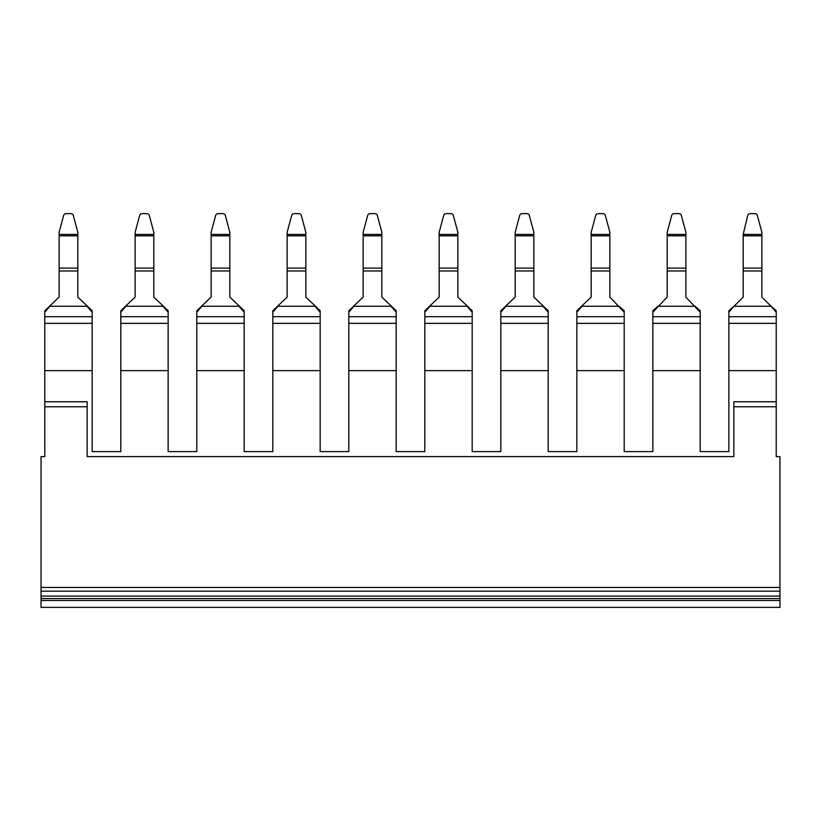 <?xml version="1.0" encoding="UTF-8"?>
<svg xmlns="http://www.w3.org/2000/svg" width="821" height="821" viewBox="0 0 821 821"><rect width="100%" height="100%" fill="white"/><g stroke="black" fill="none" stroke-linecap="round" stroke-linejoin="round"><path stroke-width="1.23" d="M761.878 232.302L761.878 234.406L743.19 234.406L747.705 215.471A2.494 2.494 180 0 1 750.117 213.624L754.961 213.624A2.494 2.494 180 0 1 757.373 215.471L761.878 232.302L757.373 215.471M750.117 213.624L754.961 213.624M761.878 234.406L761.878 235.801L743.19 235.801L743.19 234.406M761.878 235.801L761.878 297.11L771.022 306.254L734.046 306.254L743.19 297.11L743.19 235.801M771.022 306.254L776.214 312.185L776.214 310.697L771.022 306.254L776.214 310.697M734.046 306.254L728.863 312.185L728.863 310.697L734.046 306.254L728.863 310.697M776.214 312.185L776.214 370.63L728.863 370.63L728.863 312.185M685.874 268.098L667.186 268.098L667.186 232.302L671.701 215.471A2.494 2.494 180 0 1 674.103 213.624L678.957 213.624A2.494 2.494 180 0 1 681.358 215.471L685.874 232.302L685.874 297.11L700.2 312.185L700.2 451.622L728.863 451.622L728.863 370.63M609.87 268.098L591.171 268.098L591.171 232.302L595.687 215.471A2.494 2.494 180 0 1 598.099 213.624L602.942 213.624A2.494 2.494 180 0 1 605.354 215.471L609.87 232.302L609.87 297.11L624.196 312.185L624.196 370.63L576.845 370.63L576.845 451.622L548.192 451.622L548.192 312.185L542.999 306.254L548.192 310.697L533.855 297.11L533.855 232.302L529.34 215.471A2.494 2.494 180 0 0 526.938 213.624L522.084 213.624L526.938 213.624M533.855 268.098L515.167 268.098L515.167 232.302L519.683 215.471A2.494 2.494 180 0 1 522.084 213.624M457.851 232.302L453.336 215.471L457.851 232.302L457.851 235.801L439.163 235.801L439.163 232.302L443.668 215.471A2.494 2.494 180 0 1 446.08 213.624L450.924 213.624A2.494 2.494 180 0 1 453.336 215.471M381.837 232.302L377.332 215.471L381.837 232.302L381.837 235.801L363.149 235.801L363.149 232.302L367.664 215.471A2.494 2.494 180 0 1 370.076 213.624L374.92 213.624A2.494 2.494 180 0 1 377.332 215.471M305.833 232.302L301.317 215.471L305.833 232.302L305.833 235.801L287.145 235.801L287.145 232.302L291.66 215.471A2.494 2.494 180 0 1 294.062 213.624L298.916 213.624A2.494 2.494 180 0 1 301.317 215.471M229.829 232.302L225.313 215.471L229.829 232.302L229.829 235.801L211.13 235.801L211.13 232.302L215.646 215.471A2.494 2.494 180 0 1 218.058 213.624L222.901 213.624A2.494 2.494 180 0 1 225.313 215.471M142.043 213.624L146.897 213.624A2.494 2.494 180 0 1 149.299 215.471L153.814 232.302L153.814 235.801L135.126 235.801L135.126 232.302L139.642 215.471A2.494 2.494 180 0 1 142.043 213.624L146.897 213.624M66.039 213.624L70.883 213.624A2.494 2.494 180 0 1 73.295 215.471L77.81 232.302L77.81 235.801L59.122 235.801L59.122 232.302L63.628 215.471A2.494 2.494 180 0 1 66.039 213.624L70.883 213.624M446.08 213.624L450.924 213.624M370.076 213.624L374.92 213.624M294.062 213.624L298.916 213.624M218.058 213.624L222.901 213.624M674.103 213.624L678.957 213.624M685.874 232.302L681.358 215.471M598.099 213.624L602.942 213.624M609.87 232.302L605.354 215.471M533.855 232.302L529.34 215.471M548.192 370.63L500.841 370.63L500.841 451.622L472.178 451.622L472.178 312.185L466.995 306.254L472.178 310.697L457.851 297.11L457.851 235.801M457.851 268.098L439.163 268.098L439.163 235.801M472.178 370.63L424.826 370.63L424.826 451.622L396.174 451.622L396.174 312.185L390.981 306.254L396.174 310.697L381.837 297.11L381.837 268.098L363.149 268.098L363.149 235.801M381.837 268.098L381.837 235.801M396.174 370.63L348.822 370.63L348.822 451.622L320.159 451.622L320.159 312.185L314.977 306.254L320.159 310.697L305.833 297.11L305.833 268.098L287.145 268.098L287.145 235.801M305.833 268.098L305.833 235.801M320.159 370.63L272.808 370.63L272.808 451.622L244.155 451.622L244.155 312.185L238.962 306.254L244.155 310.697L229.829 297.11L229.829 235.801M229.829 268.098L211.13 268.098L211.13 235.801M244.155 370.63L196.804 370.63L196.804 451.622L168.141 451.622L168.141 312.185L162.958 306.254L168.141 310.697L153.814 297.11L153.814 235.801M153.814 268.098L135.126 268.098L135.126 235.801M92.137 310.697L86.954 306.254L92.137 312.185L92.137 310.697L77.81 297.11L77.81 235.801M77.81 268.098L59.122 268.098L59.122 235.801M591.171 268.098L591.171 297.11L576.845 310.697L582.038 306.254L576.845 312.185L576.845 310.697M515.167 268.098L515.167 297.11L500.841 310.697L506.023 306.254L500.841 312.185L500.841 310.697M439.163 268.098L439.163 297.11L424.826 310.697L430.019 306.254L424.826 312.185L424.826 310.697M363.149 268.098L363.149 297.11L348.822 310.697L354.005 306.254L348.822 312.185L348.822 310.697M287.145 268.098L287.145 297.11L272.808 310.697L278.001 306.254L272.808 312.185L272.808 310.697M211.13 268.098L211.13 297.11L196.804 310.697L201.997 306.254L196.804 312.185L196.804 310.697M135.126 268.098L135.126 297.11L120.8 310.697L125.982 306.254L120.8 312.185L120.8 310.697M59.122 268.098L59.122 297.11L44.786 310.697L44.786 406.764L87.149 406.764L87.149 456.599L733.851 456.599L733.851 406.764L776.214 406.764L776.214 401.777L733.851 401.777L733.851 406.764M667.186 268.098L667.186 297.11L652.859 312.185L652.859 310.697L658.042 306.254L652.859 310.697M619.003 306.254L624.196 310.697L619.003 306.254L582.038 306.254M624.196 312.185L624.196 310.697M576.845 312.185L576.845 370.63M548.192 312.185L548.192 310.697M500.841 312.185L500.841 370.63M472.178 312.185L472.178 310.697M424.826 312.185L424.826 370.63M396.174 312.185L396.174 310.697M348.822 312.185L348.822 370.63M320.159 312.185L320.159 310.697M272.808 312.185L272.808 370.63M244.155 312.185L244.155 310.697M196.804 312.185L196.804 370.63M168.141 312.185L168.141 310.697M120.8 312.185L120.8 451.622L92.137 451.622L92.137 370.63L44.786 370.63M86.954 306.254L49.978 306.254L44.786 312.185M49.978 306.254L44.786 310.697M92.137 370.63L92.137 312.185M700.2 312.185L700.2 310.697L695.018 306.254L700.2 310.697M700.2 316.68L652.859 316.68L652.859 312.185M700.2 370.63L652.859 370.63L652.859 451.622L624.196 451.622L624.196 370.63M652.859 370.63L652.859 316.68M168.141 370.63L120.8 370.63M776.214 370.63L776.214 401.777M779.95 600.479L779.95 591.171L41.05 591.171L41.05 607.376L779.95 607.376L779.95 600.479L41.05 600.479M87.149 406.764L87.149 401.777L44.786 401.777M41.05 591.171L41.05 456.599L44.786 456.599L44.786 406.764M779.95 591.171L779.95 587.436L41.05 587.436M779.95 587.436L779.95 456.599L776.214 456.599L776.214 406.764M733.851 456.599L87.149 456.599M761.878 268.098L743.19 268.098M761.878 271.002L743.19 271.002M776.214 316.68L728.863 316.68M776.214 323.351L728.863 323.351M685.874 234.406L667.186 234.406M609.87 234.406L591.171 234.406M533.855 234.406L515.167 234.406M457.851 234.406L439.163 234.406M381.837 234.406L363.149 234.406M305.833 234.406L287.145 234.406M229.829 234.406L211.13 234.406M153.814 234.406L135.126 234.406M77.81 234.406L59.122 234.406M685.874 235.801L667.186 235.801M609.87 235.801L591.171 235.801M533.855 235.801L515.167 235.801M685.874 271.002L667.186 271.002M609.87 271.002L591.171 271.002M533.855 271.002L515.167 271.002M457.851 271.002L439.163 271.002M381.837 271.002L363.149 271.002M305.833 271.002L287.145 271.002M229.829 271.002L211.13 271.002M153.814 271.002L135.126 271.002M77.81 271.002L59.122 271.002M695.018 306.254L658.042 306.254M542.999 306.254L506.023 306.254M466.995 306.254L430.019 306.254M390.981 306.254L354.005 306.254M314.977 306.254L278.001 306.254M238.962 306.254L201.997 306.254M162.958 306.254L125.982 306.254M624.196 316.68L576.845 316.68M548.192 316.68L500.841 316.68M472.178 316.68L424.826 316.68M396.174 316.68L348.822 316.68M320.159 316.68L272.808 316.68M244.155 316.68L196.804 316.68M168.141 316.68L120.8 316.68M92.137 316.68L44.786 316.68M700.2 323.351L652.859 323.351M624.196 323.351L576.845 323.351M548.192 323.351L500.841 323.351M472.178 323.351L424.826 323.351M396.174 323.351L348.822 323.351M320.159 323.351L272.808 323.351M244.155 323.351L196.804 323.351M168.141 323.351L120.8 323.351M92.137 323.351L44.786 323.351M779.95 596.087L41.05 596.087M779.95 598.54L41.05 598.54"/></g></svg>
